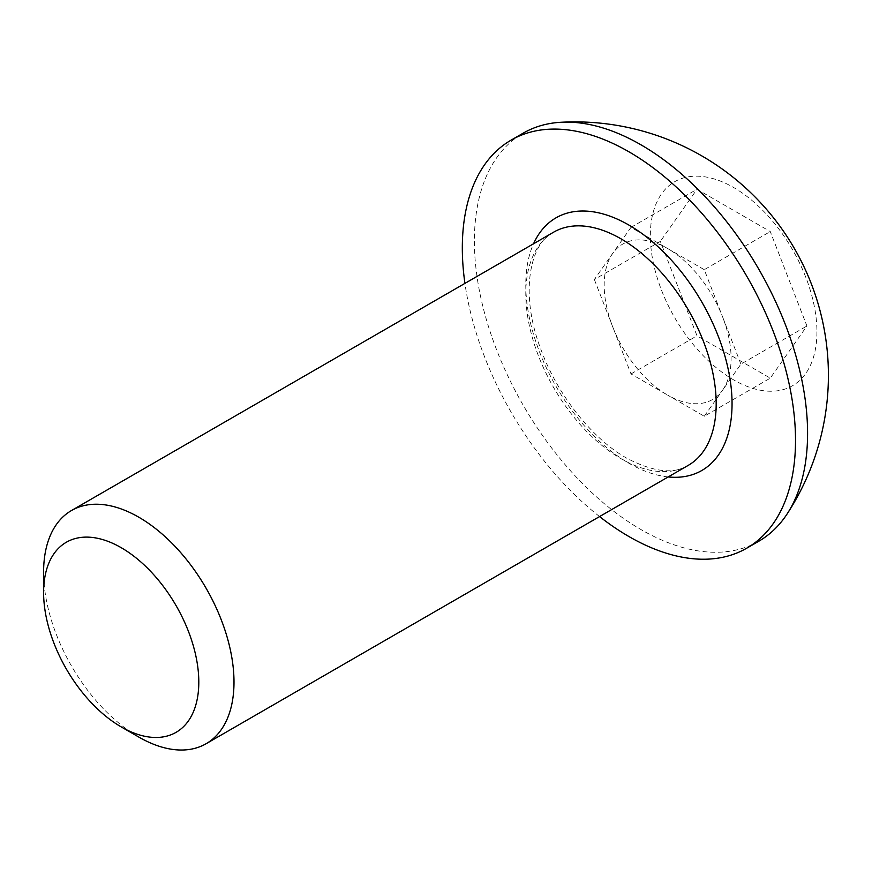 <?xml version="1.0" encoding="UTF-8"?>
<svg xmlns="http://www.w3.org/2000/svg" width="872" height="872" viewBox="0 0 872 872"><rect width="100%" height="100%" fill="white"/><g stroke="black" fill="none" stroke-linecap="round" stroke-linejoin="round"><path stroke-width="0.65" stroke-dasharray="4.36 3.27" d="M594.355 279.498L630.99 373.935L667.636 395.092A89.751 51.819 60 0 1 612.678 326.717A89.751 51.819 60 0 1 612.678 253.436A89.751 51.819 60 0 1 667.636 248.531L630.99 227.374L594.355 279.498L660.355 241.391L697.001 335.829L770.281 378.143L806.927 326.008L770.281 231.571L697.001 189.268L660.355 241.391M758.782 541.24A235.604 136.021 60 0 1 640.985 529.566A235.604 136.021 60 0 1 474.39 241.021A235.604 136.021 60 0 1 523.178 133.165M816.933 331.796A117.796 68.016 60 0 1 733.635 379.887A117.796 68.016 60 0 1 650.338 235.614A117.796 68.016 60 0 1 733.635 187.513A117.796 68.016 60 0 1 816.933 331.796M599.565 516.573A235.604 136.021 60 0 1 464.929 283.378M138.801 737.058A134.626 77.728 60 0 1 43.6 572.174M630.99 227.374L697.001 189.268M630.99 373.935L697.001 335.829M704.282 416.249L722.594 390.187A89.751 51.819 60 0 1 667.636 395.092L704.282 416.249L770.281 378.143M740.917 364.115L722.594 316.896A89.751 51.819 60 0 1 722.594 390.187L740.917 364.115L806.927 326.008M704.282 269.677L667.636 248.531A89.751 51.819 60 0 1 722.594 316.896L704.282 269.677L770.281 231.571M553.676 232.148A134.626 77.728 -120 0 0 533.043 340.026A134.626 77.728 -120 0 0 620.984 458.661A134.626 77.728 -120 0 0 688.302 465.332C673.925 474.521 653.357 472.112 626.597 458.105C592.524 438.998 557.393 395.06 540.934 349.509C518.982 292.611 530.438 242.667 553.676 232.148M668.192 476.951A145.853 84.203 60 0 1 628.919 463.25A145.853 84.203 60 0 1 533.555 243.757"/><path stroke-width="1.31" d="M138.801 737.058L121.197 726.899A109.741 63.362 60 0 1 43.6 592.491A109.741 63.362 60 0 1 121.197 547.681A109.741 63.362 60 0 1 198.805 682.089A109.741 63.362 60 0 1 121.197 726.899L138.801 737.058A134.626 77.728 60 0 0 206.108 743.729L688.302 465.332A134.626 77.728 -120 0 0 708.936 357.455A134.626 77.728 -120 0 0 620.984 238.819A134.626 77.728 -120 0 0 553.676 232.148L71.482 510.534A134.626 77.728 60 0 1 138.801 517.205A134.626 77.728 60 0 1 226.753 635.841A134.626 77.728 60 0 1 206.108 743.729M464.929 283.378A235.604 136.021 60 0 1 511.123 140.12A235.604 136.021 60 0 1 628.919 151.793A235.604 136.021 60 0 1 782.838 359.406A235.604 136.021 60 0 1 746.726 548.194A235.604 136.021 60 0 1 628.919 536.531A235.604 136.021 60 0 1 599.565 516.573M511.123 140.12L523.178 133.165A235.604 136.021 60 0 1 560.892 122.276A235.604 136.021 60 0 1 640.985 144.828A235.604 136.021 60 0 1 807.581 433.384A235.604 136.021 60 0 1 787.067 514.022A235.604 136.021 60 0 1 758.782 541.24L746.726 548.194M43.6 592.491L43.6 572.174A134.626 77.728 60 0 1 71.482 510.534M533.555 243.757A145.853 84.203 60 0 1 628.919 225.074A145.853 84.203 60 0 1 730.093 379.462A145.853 84.203 60 0 1 668.192 476.951M787.067 514.022A253.414 253.414 0 0 0 560.892 122.276"/></g></svg>
